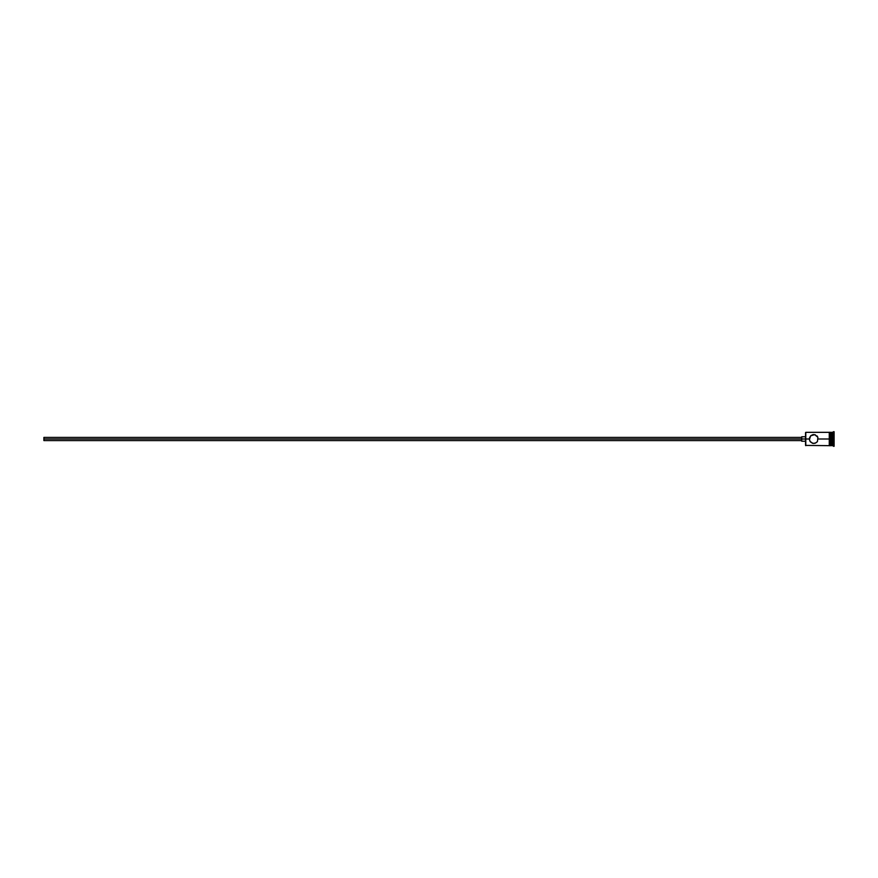 <?xml version="1.0" encoding="UTF-8"?>
<svg xmlns="http://www.w3.org/2000/svg" width="878" height="878" viewBox="0 0 878 878"><rect width="100%" height="100%" fill="white"/><g stroke="black" fill="none" stroke-linecap="round" stroke-linejoin="round"><path stroke-width="1.32" d="M809.406 439.702L810.657 435.85L814.674 434.643L817.879 437.255L817.462 441.502L815.519 443.094L812.896 443.346L810.12 441.502L809.351 439L805.543 439L805.543 445.409L805.543 439L43.9 439L43.9 440.591L43.9 439L801.735 439L801.735 441.217L801.735 439L805.543 439L805.543 432.591L805.795 445.662L805.795 439L809.351 439L809.472 437.946M815.519 434.906L812.896 434.654L810.965 435.565M831.181 432.338L831.181 445.662L831.565 432.338L831.565 439L832.827 439L832.827 445.662L833.463 431.702L833.463 439L834.1 439L834.1 431.702L834.1 446.298L834.1 439L833.463 439L833.463 446.298L833.463 439L831.565 439L831.565 445.662L831.565 439L818.23 439L829.271 439L829.271 445.728L829.908 445.728L829.908 432.272L829.271 432.272L829.271 439L831.181 439L831.181 432.338L829.908 432.338M817.462 441.502L817.879 437.255M813.785 443.445L812.896 443.346L813.785 443.445M810.657 442.15L809.703 440.745M831.181 445.289L834.1 446.156M832.827 439L832.827 432.338L832.827 439M829.908 445.728L829.908 432.272M829.271 432.272L829.271 445.596M809.439 438.111L810.657 435.85M812.896 434.654L813.785 434.555M816.924 435.85L817.462 436.498M829.271 432.338L805.795 432.338L805.795 439L805.543 432.591M812.896 443.346L812.051 443.094M816.924 442.15L814.674 443.357M801.735 436.783L801.735 439L801.735 436.783L805.543 436.783M43.9 437.409L43.9 439L43.9 437.409L801.735 437.409M829.271 445.662L805.543 445.409M801.735 440.591L43.9 440.591M805.543 441.217L801.735 441.217M831.181 445.662L829.908 445.662M834.1 431.702L831.181 432.711"/></g></svg>
